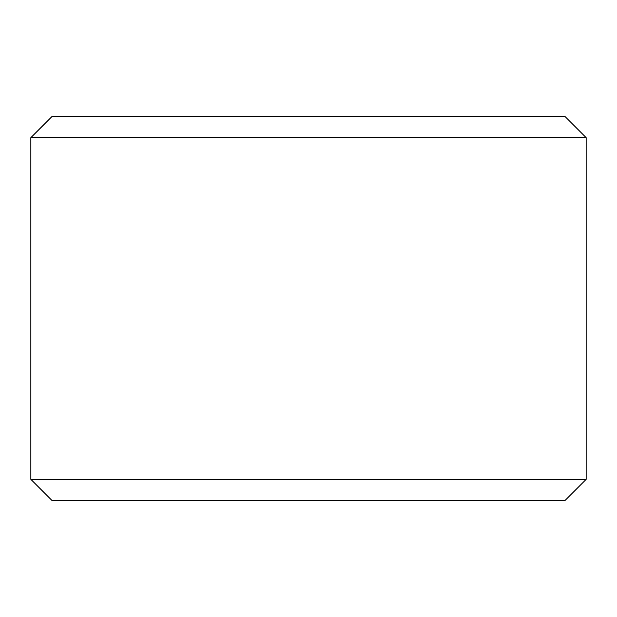 <?xml version="1.0" encoding="UTF-8"?>
<svg xmlns="http://www.w3.org/2000/svg" width="617" height="617" viewBox="0 0 617 617"><rect width="100%" height="100%" fill="white"/><g stroke="black" fill="none" stroke-linecap="round" stroke-linejoin="round"><path stroke-width="0.93" d="M52.244 500.719L564.794 500.719L586.15 479.363L586.15 137.637L564.794 116.281L52.206 116.281L30.85 137.637L30.85 479.363L52.206 500.719L30.889 479.363L30.889 137.637L52.244 116.281M586.15 137.637L30.889 137.637M586.15 479.363L30.889 479.363"/></g></svg>
